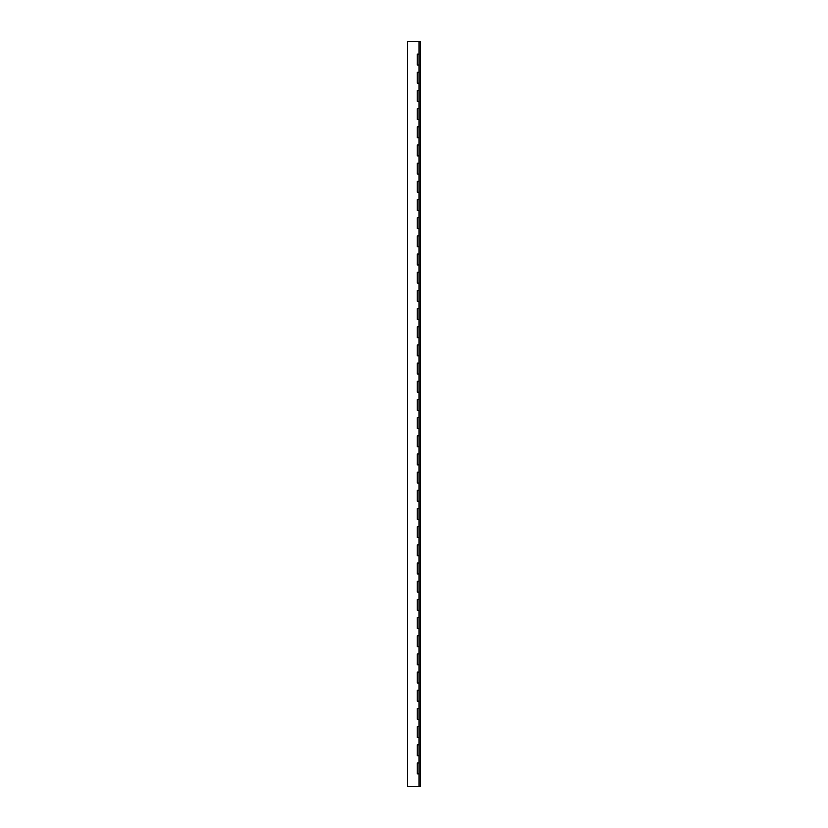 <?xml version="1.0" encoding="UTF-8"?>
<svg xmlns="http://www.w3.org/2000/svg" width="828" height="828" viewBox="0 0 828 828"><rect width="100%" height="100%" fill="white"/><g stroke="black" fill="none" stroke-linecap="round" stroke-linejoin="round"><path stroke-width="1.24" d="M419.03 41.4L420.593 41.4L420.593 786.6L407.407 786.6L407.407 41.4L419.03 41.4L419.03 54.12L417.219 54.12L417.219 65.029L419.03 65.029L419.03 54.12M419.03 786.6L419.03 773.88L417.219 773.88L417.219 762.971L419.03 762.971L419.03 65.029M419.03 744.796L417.219 744.796L417.219 755.705L419.03 755.705M419.03 726.622L417.219 726.622L417.219 737.531L419.03 737.531M419.03 708.447L417.219 708.447L417.219 719.346L419.03 719.346M419.03 690.273L417.219 690.273L417.219 701.171L419.03 701.171M419.03 672.098L417.219 672.098L417.219 682.996L419.03 682.996M419.03 653.913L417.219 653.913L417.219 664.822L419.03 664.822M419.03 635.738L417.219 635.738L417.219 646.647L419.03 646.647M419.03 617.564L417.219 617.564L417.219 628.473L419.03 628.473M419.03 599.389L417.219 599.389L417.219 610.298L419.03 610.298M419.03 581.215L417.219 581.215L417.219 592.123L419.03 592.123M419.03 563.04L417.219 563.04L417.219 573.949L419.03 573.949M419.03 544.865L417.219 544.865L417.219 555.774L419.03 555.774M419.03 526.691L417.219 526.691L417.219 537.589L419.03 537.589M419.03 508.516L417.219 508.516L417.219 519.415L419.03 519.415M419.03 490.342L417.219 490.342L417.219 501.24L419.03 501.24M419.03 472.167L417.219 472.167L417.219 483.066L419.03 483.066M419.03 453.982L417.219 453.982L417.219 464.891L419.03 464.891M419.03 435.807L417.219 435.807L417.219 446.716L419.03 446.716M419.03 417.633L417.219 417.633L417.219 428.542L419.03 428.542M419.03 399.458L417.219 399.458L417.219 410.367L419.03 410.367M419.03 381.284L417.219 381.284L417.219 392.193L419.03 392.193M419.03 363.109L417.219 363.109L417.219 374.018L419.03 374.018M419.03 344.934L417.219 344.934L417.219 355.833L419.03 355.833M419.03 326.76L417.219 326.76L417.219 337.658L419.03 337.658M419.03 308.585L417.219 308.585L417.219 319.484L419.03 319.484M419.03 290.411L417.219 290.411L417.219 301.309L419.03 301.309M419.03 272.226L417.219 272.226L417.219 283.135L419.03 283.135M419.03 254.051L417.219 254.051L417.219 264.96L419.03 264.96M419.03 235.876L417.219 235.876L417.219 246.785L419.03 246.785M419.03 217.702L417.219 217.702L417.219 228.611L419.03 228.611M419.03 199.527L417.219 199.527L417.219 210.436L419.03 210.436M419.03 181.353L417.219 181.353L417.219 192.262L419.03 192.262M419.03 163.178L417.219 163.178L417.219 174.087L419.03 174.087M419.03 145.003L417.219 145.003L417.219 155.902L419.03 155.902M419.03 126.829L417.219 126.829L417.219 137.727L419.03 137.727M419.03 108.654L417.219 108.654L417.219 119.553L419.03 119.553M419.03 90.469L417.219 90.469L417.219 101.378L419.03 101.378M419.03 72.295L417.219 72.295L417.219 83.204L419.03 83.204M419.03 773.88L419.03 762.971"/></g></svg>
